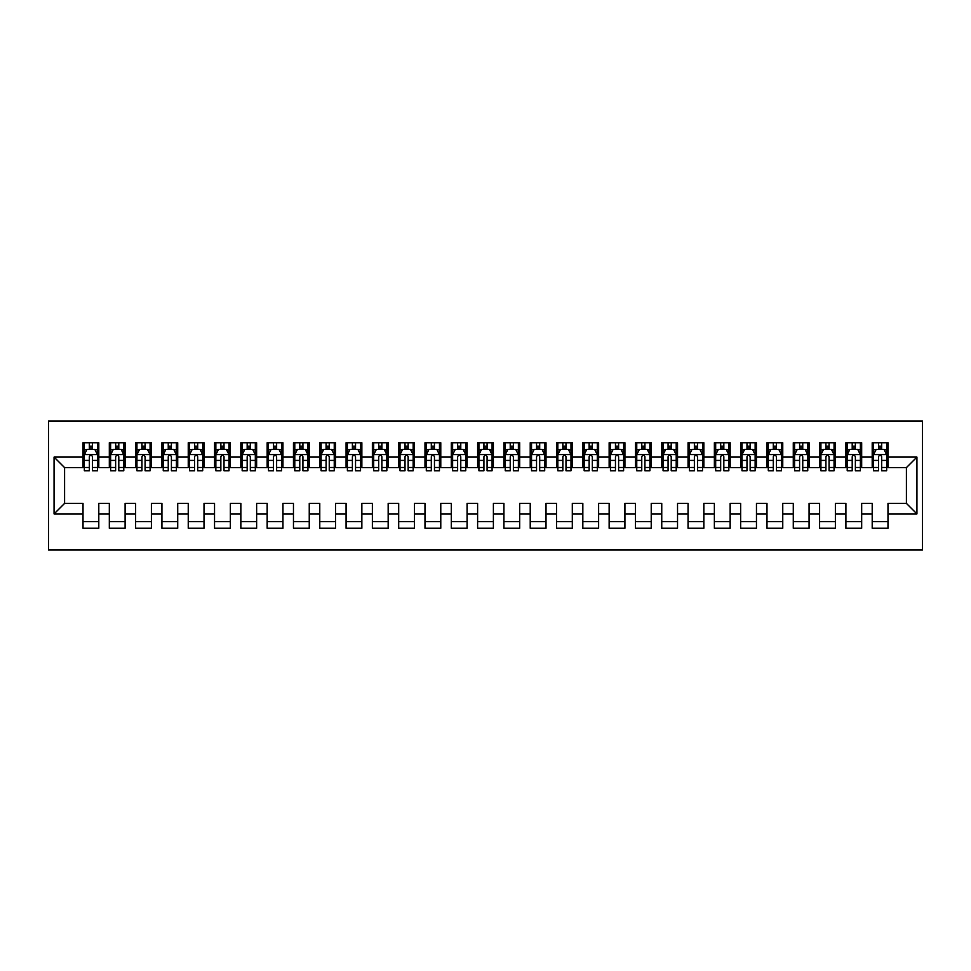 <?xml version="1.0" encoding="UTF-8"?>
<svg xmlns="http://www.w3.org/2000/svg" width="971" height="971" viewBox="0 0 971 971"><rect width="100%" height="100%" fill="white"/><g stroke="black" fill="none" stroke-linecap="round" stroke-linejoin="round"><path stroke-width="1.46" d="M48.55 549.95L922.45 549.95L922.45 421.05L48.55 421.05L48.55 549.95M54.073 513.914L54.073 457.086L83.008 457.086L83.008 467.609L64.596 467.609L64.596 503.391L54.073 513.914L83.008 513.914L83.008 528.248L98.799 528.248L98.799 513.914L109.322 513.914L109.322 528.248L125.101 528.248L125.101 513.914L135.624 513.914L135.624 528.248L151.403 528.248L151.403 513.914L161.926 513.914L161.926 528.248L177.717 528.248L177.717 513.914L188.24 513.914L188.24 528.248L204.019 528.248L204.019 513.914L214.542 513.914L214.542 528.248L230.333 528.248L230.333 513.914L240.844 513.914L240.844 528.248L256.635 528.248L256.635 513.914L267.159 513.914L267.159 528.248L282.937 528.248L282.937 513.914L293.46 513.914L293.46 528.248L309.251 528.248L309.251 513.914L319.775 513.914L319.775 528.248L335.553 528.248L335.553 513.914L346.077 513.914L346.077 528.248L361.855 528.248L361.855 513.914L372.379 513.914L372.379 528.248L388.169 528.248L388.169 513.914L398.693 513.914L398.693 528.248L414.471 528.248L414.471 513.914L424.995 513.914L424.995 528.248L440.773 528.248L440.773 513.914L451.297 513.914L451.297 528.248L467.087 528.248L467.087 513.914L477.611 513.914L477.611 528.248L493.389 528.248L493.389 513.914L503.913 513.914L503.913 528.248L519.703 528.248L519.703 513.914L530.227 513.914L530.227 528.248L546.005 528.248L546.005 513.914L556.529 513.914L556.529 528.248L572.307 528.248L572.307 513.914L582.831 513.914L582.831 528.248L598.622 528.248L598.622 513.914L609.145 513.914L609.145 528.248L624.923 528.248L624.923 513.914L635.447 513.914L635.447 528.248L651.225 528.248L651.225 513.914L661.749 513.914L661.749 528.248L677.54 528.248L677.54 513.914L688.063 513.914L688.063 528.248L703.841 528.248L703.841 513.914L714.365 513.914L714.365 528.248L730.156 528.248L730.156 513.914L740.667 513.914L740.667 528.248L756.458 528.248L756.458 513.914L766.981 513.914L766.981 528.248L782.76 528.248L782.76 513.914L793.283 513.914L793.283 528.248L809.074 528.248L809.074 513.914L819.597 513.914L819.597 528.248L835.376 528.248L835.376 513.914L845.899 513.914L845.899 528.248L861.678 528.248L861.678 513.914L872.201 513.914L872.201 528.248L887.992 528.248L887.992 503.391L906.404 503.391L906.404 467.609L887.992 467.609L887.992 457.086L916.927 457.086L916.927 513.914L887.992 513.914M887.992 457.086L887.992 442.752L872.201 442.752L872.201 457.086L861.678 457.086L861.678 442.752L845.899 442.752L845.899 457.086L835.376 457.086L835.376 442.752L819.597 442.752L819.597 457.086L809.074 457.086L809.074 442.752L793.283 442.752L793.283 457.086L782.76 457.086L782.76 442.752L766.981 442.752L766.981 457.086L756.458 457.086L756.458 442.752L740.667 442.752L740.667 457.086L730.156 457.086L730.156 442.752L714.365 442.752L714.365 457.086L703.841 457.086L703.841 442.752L688.063 442.752L688.063 457.086L677.54 457.086L677.54 442.752L661.749 442.752L661.749 457.086L651.225 457.086L651.225 442.752L635.447 442.752L635.447 457.086L624.923 457.086L624.923 442.752L609.145 442.752L609.145 457.086L598.622 457.086L598.622 442.752L582.831 442.752L582.831 457.086L572.307 457.086L572.307 442.752L556.529 442.752L556.529 457.086L546.005 457.086L546.005 442.752L530.227 442.752L530.227 457.086L519.703 457.086L519.703 442.752L503.913 442.752L503.913 457.086L493.389 457.086L493.389 442.752L477.611 442.752L477.611 457.086L467.087 457.086L467.087 442.752L451.297 442.752L451.297 457.086L440.773 457.086L440.773 442.752L424.995 442.752L424.995 457.086L414.471 457.086L414.471 442.752L398.693 442.752L398.693 457.086L388.169 457.086L388.169 442.752L372.379 442.752L372.379 457.086L361.855 457.086L361.855 442.752L346.077 442.752L346.077 457.086L335.553 457.086L335.553 442.752L319.775 442.752L319.775 457.086L309.251 457.086L309.251 442.752L293.46 442.752L293.46 457.086L282.937 457.086L282.937 442.752L267.159 442.752L267.159 457.086L256.635 457.086L256.635 442.752L240.844 442.752L240.844 457.086L230.333 457.086L230.333 442.752L214.542 442.752L214.542 457.086L204.019 457.086L204.019 442.752L188.24 442.752L188.24 457.086L177.717 457.086L177.717 442.752L161.926 442.752L161.926 457.086L151.403 457.086L151.403 442.752L135.624 442.752L135.624 457.086L125.101 457.086L125.101 442.752L109.322 442.752L109.322 457.086L98.799 457.086L98.799 442.752L83.008 442.752L83.008 457.086M861.678 513.914L861.678 503.391L872.201 503.391L872.201 513.914M916.927 457.086L906.404 467.609M835.376 513.914L835.376 503.391L845.899 503.391L845.899 513.914M872.201 457.086L872.201 467.609L861.678 467.609L861.678 457.086M809.074 513.914L809.074 503.391L819.597 503.391L819.597 513.914M845.899 457.086L845.899 467.609L835.376 467.609L835.376 457.086M782.76 513.914L782.76 503.391L793.283 503.391L793.283 513.914M819.597 457.086L819.597 467.609L809.074 467.609L809.074 457.086M756.458 513.914L756.458 503.391L766.981 503.391L766.981 513.914M793.283 457.086L793.283 467.609L782.76 467.609L782.76 457.086M730.156 513.914L730.156 503.391L740.667 503.391L740.667 513.914M766.981 457.086L766.981 467.609L756.458 467.609L756.458 457.086M703.841 513.914L703.841 503.391L714.365 503.391L714.365 513.914M740.667 457.086L740.667 467.609L730.156 467.609L730.156 457.086M677.54 513.914L677.54 503.391L688.063 503.391L688.063 513.914M714.365 457.086L714.365 467.609L703.841 467.609L703.841 457.086M651.225 513.914L651.225 503.391L661.749 503.391L661.749 513.914M688.063 457.086L688.063 467.609L677.54 467.609L677.54 457.086M624.923 513.914L624.923 503.391L635.447 503.391L635.447 513.914M661.749 457.086L661.749 467.609L651.225 467.609L651.225 457.086M598.622 513.914L598.622 503.391L609.145 503.391L609.145 513.914M635.447 457.086L635.447 467.609L624.923 467.609L624.923 457.086M572.307 513.914L572.307 503.391L582.831 503.391L582.831 513.914M609.145 457.086L609.145 467.609L598.622 467.609L598.622 457.086M546.005 513.914L546.005 503.391L556.529 503.391L556.529 513.914M582.831 457.086L582.831 467.609L572.307 467.609L572.307 457.086M519.703 513.914L519.703 503.391L530.227 503.391L530.227 513.914M556.529 457.086L556.529 467.609L546.005 467.609L546.005 457.086M493.389 513.914L493.389 503.391L503.913 503.391L503.913 513.914M530.227 457.086L530.227 467.609L519.703 467.609L519.703 457.086M467.087 513.914L467.087 503.391L477.611 503.391L477.611 513.914M503.913 457.086L503.913 467.609L493.389 467.609L493.389 457.086M440.773 513.914L440.773 503.391L451.297 503.391L451.297 513.914M477.611 457.086L477.611 467.609L467.087 467.609L467.087 457.086M414.471 513.914L414.471 503.391L424.995 503.391L424.995 513.914M451.297 457.086L451.297 467.609L440.773 467.609L440.773 457.086M388.169 513.914L388.169 503.391L398.693 503.391L398.693 513.914M424.995 457.086L424.995 467.609L414.471 467.609L414.471 457.086M361.855 513.914L361.855 503.391L372.379 503.391L372.379 513.914M398.693 457.086L398.693 467.609L388.169 467.609L388.169 457.086M335.553 513.914L335.553 503.391L346.077 503.391L346.077 513.914M372.379 457.086L372.379 467.609L361.855 467.609L361.855 457.086M309.251 513.914L309.251 503.391L319.775 503.391L319.775 513.914M346.077 457.086L346.077 467.609L335.553 467.609L335.553 457.086M282.937 513.914L282.937 503.391L293.46 503.391L293.46 513.914M319.775 457.086L319.775 467.609L309.251 467.609L309.251 457.086M256.635 513.914L256.635 503.391L267.159 503.391L267.159 513.914M293.46 457.086L293.46 467.609L282.937 467.609L282.937 457.086M230.333 513.914L230.333 503.391L240.844 503.391L240.844 513.914M267.159 457.086L267.159 467.609L256.635 467.609L256.635 457.086M204.019 513.914L204.019 503.391L214.542 503.391L214.542 513.914M240.844 457.086L240.844 467.609L230.333 467.609L230.333 457.086M177.717 513.914L177.717 503.391L188.24 503.391L188.24 513.914M214.542 457.086L214.542 467.609L204.019 467.609L204.019 457.086M151.403 513.914L151.403 503.391L161.926 503.391L161.926 513.914M188.24 457.086L188.24 467.609L177.717 467.609L177.717 457.086M125.101 513.914L125.101 503.391L135.624 503.391L135.624 513.914M161.926 457.086L161.926 467.609L151.403 467.609L151.403 457.086M98.799 513.914L98.799 503.391L109.322 503.391L109.322 513.914M135.624 457.086L135.624 467.609L125.101 467.609L125.101 457.086M64.596 503.391L83.008 503.391L83.008 513.914M109.322 457.086L109.322 467.609L98.799 467.609L98.799 457.086M872.201 449.33L873.524 449.33M878.512 449.33L881.68 449.33M886.669 449.33L887.992 449.33M845.899 449.33L847.21 449.33M852.21 449.33L855.366 449.33M860.367 449.33L861.678 449.33M819.597 449.33L820.908 449.33M825.908 449.33L829.064 449.33M834.065 449.33L835.376 449.33M793.283 449.33L794.606 449.33M799.594 449.33L802.75 449.33M807.751 449.33L809.074 449.33M766.981 449.33L768.292 449.33M773.292 449.33L776.448 449.33M781.449 449.33L782.76 449.33M740.667 449.33L741.99 449.33M746.99 449.33L750.146 449.33M755.147 449.33L756.458 449.33M714.365 449.33L715.676 449.33M720.676 449.33L723.832 449.33M728.833 449.33L730.156 449.33M688.063 449.33L689.374 449.33M694.374 449.33L697.53 449.33M702.531 449.33L703.841 449.33M661.749 449.33L663.072 449.33M668.072 449.33L671.228 449.33M676.217 449.33L677.54 449.33M635.447 449.33L636.758 449.33M641.758 449.33L644.914 449.33M649.915 449.33L651.225 449.33M609.145 449.33L610.456 449.33M615.456 449.33L618.612 449.33M623.613 449.33L624.923 449.33M582.831 449.33L584.154 449.33M589.142 449.33L592.31 449.33M597.299 449.33L598.622 449.33M556.529 449.33L557.84 449.33M562.84 449.33L565.996 449.33M570.997 449.33L572.307 449.33M530.227 449.33L531.538 449.33M536.538 449.33L539.694 449.33M544.695 449.33L546.005 449.33M503.913 449.33L505.236 449.33M510.224 449.33L513.38 449.33M518.38 449.33L519.703 449.33M477.611 449.33L478.921 449.33M483.922 449.33L487.078 449.33M492.079 449.33L493.389 449.33M451.297 449.33L452.62 449.33M457.62 449.33L460.776 449.33M465.764 449.33L467.087 449.33M424.995 449.33L426.305 449.33M431.306 449.33L434.462 449.33M439.462 449.33L440.773 449.33M398.693 449.33L400.003 449.33M405.004 449.33L408.16 449.33M413.161 449.33L414.471 449.33M372.379 449.33L373.701 449.33M378.69 449.33L381.858 449.33M386.846 449.33L388.169 449.33M346.077 449.33L347.387 449.33M352.388 449.33L355.544 449.33M360.544 449.33L361.855 449.33M319.775 449.33L321.085 449.33M326.086 449.33L329.242 449.33M334.242 449.33L335.553 449.33M293.46 449.33L294.783 449.33M299.772 449.33L302.928 449.33M307.928 449.33L309.251 449.33M267.159 449.33L268.469 449.33M273.47 449.33L276.626 449.33M281.626 449.33L282.937 449.33M240.844 449.33L242.167 449.33M247.168 449.33L250.324 449.33M255.324 449.33L256.635 449.33M214.542 449.33L215.853 449.33M220.854 449.33L224.01 449.33M229.01 449.33L230.333 449.33M188.24 449.33L189.551 449.33M194.552 449.33L197.708 449.33M202.708 449.33L204.019 449.33M161.926 449.33L163.249 449.33M168.25 449.33L171.406 449.33M176.394 449.33L177.717 449.33M135.624 449.33L136.935 449.33M141.936 449.33L145.092 449.33M150.092 449.33L151.403 449.33M109.322 449.33L110.633 449.33M115.634 449.33L118.79 449.33M123.79 449.33L125.101 449.33M83.008 449.33L84.331 449.33M89.32 449.33L92.488 449.33M97.476 449.33L98.799 449.33M83.008 521.67L98.799 521.67M109.322 521.67L125.101 521.67M135.624 521.67L151.403 521.67M161.926 521.67L177.717 521.67M188.24 521.67L204.019 521.67M214.542 521.67L230.333 521.67M240.844 521.67L256.635 521.67M267.159 521.67L282.937 521.67M293.46 521.67L309.251 521.67M319.775 521.67L335.553 521.67M346.077 521.67L361.855 521.67M372.379 521.67L388.169 521.67M398.693 521.67L414.471 521.67M424.995 521.67L440.773 521.67M451.297 521.67L467.087 521.67M477.611 521.67L493.389 521.67M503.913 521.67L519.703 521.67M530.227 521.67L546.005 521.67M556.529 521.67L572.307 521.67M582.831 521.67L598.622 521.67M609.145 521.67L624.923 521.67M635.447 521.67L651.225 521.67M661.749 521.67L677.54 521.67M688.063 521.67L703.841 521.67M714.365 521.67L730.156 521.67M740.667 521.67L756.458 521.67M766.981 521.67L782.76 521.67M793.283 521.67L809.074 521.67M819.597 521.67L835.376 521.67M845.899 521.67L861.678 521.67M872.201 521.67L887.992 521.67M54.073 457.086L64.596 467.609M906.404 503.391L916.927 513.914M92.488 446.175L89.32 446.175M97.476 467.476L92.488 467.476L92.488 470.765L97.476 470.765L97.476 454.719L94.855 449.464L86.953 449.464L84.331 454.719L84.331 470.765L89.32 470.765L89.32 467.476L84.331 467.476M84.331 454.719L84.331 442.752M97.476 454.719L97.476 442.752M89.32 449.464L89.32 442.752M92.488 442.752L92.488 449.464M92.488 467.476L92.488 456.698C91.432 454.671 90.376 454.671 89.32 456.698L89.32 467.476M118.79 446.175L115.634 446.175M123.79 467.476L118.79 467.476L118.79 470.765L123.79 470.765L123.79 454.719L121.157 449.464L113.267 449.464L110.633 454.719L110.633 470.765L115.634 470.765L115.634 467.476L110.633 467.476M110.633 454.719L110.633 442.752M123.79 454.719L123.79 442.752M115.634 449.464L115.634 442.752M118.79 442.752L118.79 449.464M118.79 467.476L118.79 456.698C117.734 454.671 116.69 454.671 115.634 456.698L115.634 467.476M145.092 446.175L141.936 446.175M150.092 467.476L145.092 467.476L145.092 470.765L150.092 470.765L150.092 454.719L147.458 449.464L139.569 449.464L136.935 454.719L136.935 470.765L141.936 470.765L141.936 467.476L136.935 467.476M136.935 454.719L136.935 442.752M150.092 454.719L150.092 442.752M141.936 449.464L141.936 442.752M145.092 442.752L145.092 449.464M145.092 467.476L145.092 456.698C144.048 454.671 142.992 454.671 141.936 456.698L141.936 467.476M171.406 446.175L168.25 446.175M176.394 467.476L171.406 467.476L171.406 470.765L176.394 470.765L176.394 454.719L173.773 449.464L165.871 449.464L163.249 454.719L163.249 470.765L168.25 470.765L168.25 467.476L163.249 467.476M163.249 454.719L163.249 442.752M176.394 454.719L176.394 442.752M168.25 449.464L168.25 442.752M171.406 442.752L171.406 449.464M171.406 467.476L171.406 456.698C170.35 454.671 169.294 454.671 168.25 456.698L168.25 467.476M197.708 446.175L194.552 446.175M202.708 467.476L197.708 467.476L197.708 470.765L202.708 470.765L202.708 454.719L200.075 449.464L192.185 449.464L189.551 454.719L189.551 470.765L194.552 470.765L194.552 467.476L189.551 467.476M189.551 454.719L189.551 442.752M202.708 454.719L202.708 442.752M194.552 449.464L194.552 442.752M197.708 442.752L197.708 449.464M197.708 467.476L197.708 456.698C196.652 454.671 195.608 454.671 194.552 456.698L194.552 467.476M224.01 446.175L220.854 446.175M229.01 467.476L224.01 467.476L224.01 470.765L229.01 470.765L229.01 454.719L226.377 449.464L218.487 449.464L215.853 454.719L215.853 470.765L220.854 470.765L220.854 467.476L215.853 467.476M215.853 454.719L215.853 442.752M229.01 454.719L229.01 442.752M220.854 449.464L220.854 442.752M224.01 442.752L224.01 449.464M224.01 467.476L224.01 456.698C222.966 454.671 221.91 454.671 220.854 456.698L220.854 467.476M250.324 446.175L247.168 446.175M255.324 467.476L250.324 467.476L250.324 470.765L255.324 470.765L255.324 454.719L252.691 449.464L244.801 449.464L242.167 454.719L242.167 470.765L247.168 470.765L247.168 467.476L242.167 467.476M242.167 454.719L242.167 442.752M255.324 454.719L255.324 442.752M247.168 449.464L247.168 442.752M250.324 442.752L250.324 449.464M250.324 467.476L250.324 456.698C249.268 454.671 248.212 454.671 247.168 456.698L247.168 467.476M276.626 446.175L273.47 446.175M281.626 467.476L276.626 467.476L276.626 470.765L281.626 470.765L281.626 454.719L278.993 449.464L271.103 449.464L268.469 454.719L268.469 470.765L273.47 470.765L273.47 467.476L268.469 467.476M268.469 454.719L268.469 442.752M281.626 454.719L281.626 442.752M273.47 449.464L273.47 442.752M276.626 442.752L276.626 449.464M276.626 467.476L276.626 456.698C275.582 454.671 274.526 454.671 273.47 456.698L273.47 467.476M302.928 446.175L299.772 446.175M307.928 467.476L302.928 467.476L302.928 470.765L307.928 470.765L307.928 454.719L305.307 449.464L297.405 449.464L294.783 454.719L294.783 470.765L299.772 470.765L299.772 467.476L294.783 467.476M294.783 454.719L294.783 442.752M307.928 454.719L307.928 442.752M299.772 449.464L299.772 442.752M302.928 442.752L302.928 449.464M302.928 467.476L302.928 456.698C301.884 454.671 300.828 454.671 299.772 456.698L299.772 467.476M329.242 446.175L326.086 446.175M334.242 467.476L329.242 467.476L329.242 470.765L334.242 470.765L334.242 454.719L331.609 449.464L323.719 449.464L321.085 454.719L321.085 470.765L326.086 470.765L326.086 467.476L321.085 467.476M321.085 454.719L321.085 442.752M334.242 454.719L334.242 442.752M326.086 449.464L326.086 442.752M329.242 442.752L329.242 449.464M329.242 467.476L329.242 456.698C328.186 454.671 327.142 454.671 326.086 456.698L326.086 467.476M355.544 446.175L352.388 446.175M360.544 467.476L355.544 467.476L355.544 470.765L360.544 470.765L360.544 454.719L357.911 449.464L350.021 449.464L347.387 454.719L347.387 470.765L352.388 470.765L352.388 467.476L347.387 467.476M347.387 454.719L347.387 442.752M360.544 454.719L360.544 442.752M352.388 449.464L352.388 442.752M355.544 442.752L355.544 449.464M355.544 467.476L355.544 456.698C354.5 454.671 353.444 454.671 352.388 456.698L352.388 467.476M381.858 446.175L378.69 446.175M386.846 467.476L381.858 467.476L381.858 470.765L386.846 470.765L386.846 454.719L384.225 449.464L376.323 449.464L373.701 454.719L373.701 470.765L378.69 470.765L378.69 467.476L373.701 467.476M373.701 454.719L373.701 442.752M386.846 454.719L386.846 442.752M378.69 449.464L378.69 442.752M381.858 442.752L381.858 449.464M381.858 467.476L381.858 456.698C380.802 454.671 379.746 454.671 378.69 456.698L378.69 467.476M408.16 446.175L405.004 446.175M413.161 467.476L408.16 467.476L408.16 470.765L413.161 470.765L413.161 454.719L410.527 449.464L402.637 449.464L400.003 454.719L400.003 470.765L405.004 470.765L405.004 467.476L400.003 467.476M400.003 454.719L400.003 442.752M413.161 454.719L413.161 442.752M405.004 449.464L405.004 442.752M408.16 442.752L408.16 449.464M408.16 467.476L408.16 456.698C407.104 454.671 406.06 454.671 405.004 456.698L405.004 467.476M434.462 446.175L431.306 446.175M439.462 467.476L434.462 467.476L434.462 470.765L439.462 470.765L439.462 454.719L436.829 449.464L428.939 449.464L426.305 454.719L426.305 470.765L431.306 470.765L431.306 467.476L426.305 467.476M426.305 454.719L426.305 442.752M439.462 454.719L439.462 442.752M431.306 449.464L431.306 442.752M434.462 442.752L434.462 449.464M434.462 467.476L434.462 456.698C433.418 454.671 432.362 454.671 431.306 456.698L431.306 467.476M460.776 446.175L457.62 446.175M465.764 467.476L460.776 467.476L460.776 470.765L465.764 470.765L465.764 454.719L463.143 449.464L455.253 449.464L452.62 454.719L452.62 470.765L457.62 470.765L457.62 467.476L452.62 467.476M452.62 454.719L452.62 442.752M465.764 454.719L465.764 442.752M457.62 449.464L457.62 442.752M460.776 442.752L460.776 449.464M460.776 467.476L460.776 456.698C459.72 454.671 458.664 454.671 457.62 456.698L457.62 467.476M487.078 446.175L483.922 446.175M492.079 467.476L487.078 467.476L487.078 470.765L492.079 470.765L492.079 454.719L489.445 449.464L481.555 449.464L478.921 454.719L478.921 470.765L483.922 470.765L483.922 467.476L478.921 467.476M478.921 454.719L478.921 442.752M492.079 454.719L492.079 442.752M483.922 449.464L483.922 442.752M487.078 442.752L487.078 449.464M487.078 467.476L487.078 456.698C486.022 454.671 484.978 454.671 483.922 456.698L483.922 467.476M513.38 446.175L510.224 446.175M518.38 467.476L513.38 467.476L513.38 470.765L518.38 470.765L518.38 454.719L515.747 449.464L507.857 449.464L505.236 454.719L505.236 470.765L510.224 470.765L510.224 467.476L505.236 467.476M505.236 454.719L505.236 442.752M518.38 454.719L518.38 442.752M510.224 449.464L510.224 442.752M513.38 442.752L513.38 449.464M513.38 467.476L513.38 456.698C512.336 454.671 511.28 454.671 510.224 456.698L510.224 467.476M539.694 446.175L536.538 446.175M544.695 467.476L539.694 467.476L539.694 470.765L544.695 470.765L544.695 454.719L542.061 449.464L534.171 449.464L531.538 454.719L531.538 470.765L536.538 470.765L536.538 467.476L531.538 467.476M531.538 454.719L531.538 442.752M544.695 454.719L544.695 442.752M536.538 449.464L536.538 442.752M539.694 442.752L539.694 449.464M539.694 467.476L539.694 456.698C538.638 454.671 537.594 454.671 536.538 456.698L536.538 467.476M565.996 446.175L562.84 446.175M570.997 467.476L565.996 467.476L565.996 470.765L570.997 470.765L570.997 454.719L568.363 449.464L560.473 449.464L557.84 454.719L557.84 470.765L562.84 470.765L562.84 467.476L557.84 467.476M557.84 454.719L557.84 442.752M570.997 454.719L570.997 442.752M562.84 449.464L562.84 442.752M565.996 442.752L565.996 449.464M565.996 467.476L565.996 456.698C564.952 454.671 563.896 454.671 562.84 456.698L562.84 467.476M592.31 446.175L589.142 446.175M597.299 467.476L592.31 467.476L592.31 470.765L597.299 470.765L597.299 454.719L594.677 449.464L586.775 449.464L584.154 454.719L584.154 470.765L589.142 470.765L589.142 467.476L584.154 467.476M584.154 454.719L584.154 442.752M597.299 454.719L597.299 442.752M589.142 449.464L589.142 442.752M592.31 442.752L592.31 449.464M592.31 467.476L592.31 456.698C591.254 454.671 590.198 454.671 589.142 456.698L589.142 467.476M618.612 446.175L615.456 446.175M623.613 467.476L618.612 467.476L618.612 470.765L623.613 470.765L623.613 454.719L620.979 449.464L613.089 449.464L610.456 454.719L610.456 470.765L615.456 470.765L615.456 467.476L610.456 467.476M610.456 454.719L610.456 442.752M623.613 454.719L623.613 442.752M615.456 449.464L615.456 442.752M618.612 442.752L618.612 449.464M618.612 467.476L618.612 456.698C617.556 454.671 616.512 454.671 615.456 456.698L615.456 467.476M644.914 446.175L641.758 446.175M649.915 467.476L644.914 467.476L644.914 470.765L649.915 470.765L649.915 454.719L647.281 449.464L639.391 449.464L636.758 454.719L636.758 470.765L641.758 470.765L641.758 467.476L636.758 467.476M636.758 454.719L636.758 442.752M649.915 454.719L649.915 442.752M641.758 449.464L641.758 442.752M644.914 442.752L644.914 449.464M644.914 467.476L644.914 456.698C643.87 454.671 642.814 454.671 641.758 456.698L641.758 467.476M671.228 446.175L668.072 446.175M676.217 467.476L671.228 467.476L671.228 470.765L676.217 470.765L676.217 454.719L673.595 449.464L665.693 449.464L663.072 454.719L663.072 470.765L668.072 470.765L668.072 467.476L663.072 467.476M663.072 454.719L663.072 442.752M676.217 454.719L676.217 442.752M668.072 449.464L668.072 442.752M671.228 442.752L671.228 449.464M671.228 467.476L671.228 456.698C670.172 454.671 669.116 454.671 668.072 456.698L668.072 467.476M697.53 446.175L694.374 446.175M702.531 467.476L697.53 467.476L697.53 470.765L702.531 470.765L702.531 454.719L699.897 449.464L692.007 449.464L689.374 454.719L689.374 470.765L694.374 470.765L694.374 467.476L689.374 467.476M689.374 454.719L689.374 442.752M702.531 454.719L702.531 442.752M694.374 449.464L694.374 442.752M697.53 442.752L697.53 449.464M697.53 467.476L697.53 456.698C696.474 454.671 695.43 454.671 694.374 456.698L694.374 467.476M723.832 446.175L720.676 446.175M728.833 467.476L723.832 467.476L723.832 470.765L728.833 470.765L728.833 454.719L726.199 449.464L718.309 449.464L715.676 454.719L715.676 470.765L720.676 470.765L720.676 467.476L715.676 467.476M715.676 454.719L715.676 442.752M728.833 454.719L728.833 442.752M720.676 449.464L720.676 442.752M723.832 442.752L723.832 449.464M723.832 467.476L723.832 456.698C722.788 454.671 721.732 454.671 720.676 456.698L720.676 467.476M750.146 446.175L746.99 446.175M755.147 467.476L750.146 467.476L750.146 470.765L755.147 470.765L755.147 454.719L752.513 449.464L744.623 449.464L741.99 454.719L741.99 470.765L746.99 470.765L746.99 467.476L741.99 467.476M741.99 454.719L741.99 442.752M755.147 454.719L755.147 442.752M746.99 449.464L746.99 442.752M750.146 442.752L750.146 449.464M750.146 467.476L750.146 456.698C749.09 454.671 748.034 454.671 746.99 456.698L746.99 467.476M776.448 446.175L773.292 446.175M781.449 467.476L776.448 467.476L776.448 470.765L781.449 470.765L781.449 454.719L778.815 449.464L770.925 449.464L768.292 454.719L768.292 470.765L773.292 470.765L773.292 467.476L768.292 467.476M768.292 454.719L768.292 442.752M781.449 454.719L781.449 442.752M773.292 449.464L773.292 442.752M776.448 442.752L776.448 449.464M776.448 467.476L776.448 456.698C775.404 454.671 774.348 454.671 773.292 456.698L773.292 467.476M802.75 446.175L799.594 446.175M807.751 467.476L802.75 467.476L802.75 470.765L807.751 470.765L807.751 454.719L805.129 449.464L797.227 449.464L794.606 454.719L794.606 470.765L799.594 470.765L799.594 467.476L794.606 467.476M794.606 454.719L794.606 442.752M807.751 454.719L807.751 442.752M799.594 449.464L799.594 442.752M802.75 442.752L802.75 449.464M802.75 467.476L802.75 456.698C801.706 454.671 800.65 454.671 799.594 456.698L799.594 467.476M829.064 446.175L825.908 446.175M834.065 467.476L829.064 467.476L829.064 470.765L834.065 470.765L834.065 454.719L831.431 449.464L823.542 449.464L820.908 454.719L820.908 470.765L825.908 470.765L825.908 467.476L820.908 467.476M820.908 454.719L820.908 442.752M834.065 454.719L834.065 442.752M825.908 449.464L825.908 442.752M829.064 442.752L829.064 449.464M829.064 467.476L829.064 456.698C828.008 454.671 826.964 454.671 825.908 456.698L825.908 467.476M855.366 446.175L852.21 446.175M860.367 467.476L855.366 467.476L855.366 470.765L860.367 470.765L860.367 454.719L857.733 449.464L849.843 449.464L847.21 454.719L847.21 470.765L852.21 470.765L852.21 467.476L847.21 467.476M847.21 454.719L847.21 442.752M860.367 454.719L860.367 442.752M852.21 449.464L852.21 442.752M855.366 442.752L855.366 449.464M855.366 467.476L855.366 456.698C854.322 454.671 853.266 454.671 852.21 456.698L852.21 467.476M881.68 446.175L878.512 446.175M886.669 467.476L881.68 467.476L881.68 470.765L886.669 470.765L886.669 454.719L884.047 449.464L876.145 449.464L873.524 454.719L873.524 470.765L878.512 470.765L878.512 467.476L873.524 467.476M873.524 454.719L873.524 442.752M886.669 454.719L886.669 442.752M878.512 449.464L878.512 442.752M881.68 442.752L881.68 449.464M881.68 467.476L881.68 456.698C880.624 454.671 879.568 454.671 878.512 456.698L878.512 467.476M97.416 454.586L84.392 454.586M84.331 449.779L86.795 449.779M95.012 449.779L97.476 449.779M89.32 460.424L84.331 460.424M97.476 460.424L92.488 460.424M92.488 447.849L89.32 447.849M123.718 454.586L110.694 454.586M110.633 449.779L113.109 449.779M121.314 449.779L123.79 449.779M115.634 460.424L110.633 460.424M123.79 460.424L118.79 460.424M118.79 447.849L115.634 447.849M150.032 454.586L137.008 454.586M136.935 449.779L139.411 449.779M147.616 449.779L150.092 449.779M141.936 460.424L136.935 460.424M150.092 460.424L145.092 460.424M145.092 447.849L141.936 447.849M176.334 454.586L163.31 454.586M163.249 449.779L165.713 449.779M173.93 449.779L176.394 449.779M168.25 460.424L163.249 460.424M176.394 460.424L171.406 460.424M171.406 447.849L168.25 447.849M202.636 454.586L189.624 454.586M189.551 449.779L192.027 449.779M200.232 449.779L202.708 449.779M194.552 460.424L189.551 460.424M202.708 460.424L197.708 460.424M197.708 447.849L194.552 447.849M228.95 454.586L215.926 454.586M215.853 449.779L218.329 449.779M226.534 449.779L229.01 449.779M220.854 460.424L215.853 460.424M229.01 460.424L224.01 460.424M224.01 447.849L220.854 447.849M255.252 454.586L242.228 454.586M242.167 449.779L244.643 449.779M252.848 449.779L255.324 449.779M247.168 460.424L242.167 460.424M255.324 460.424L250.324 460.424M250.324 447.849L247.168 447.849M281.554 454.586L268.542 454.586M268.469 449.779L270.945 449.779M279.15 449.779L281.626 449.779M273.47 460.424L268.469 460.424M281.626 460.424L276.626 460.424M276.626 447.849L273.47 447.849M307.868 454.586L294.844 454.586M294.783 449.779L297.247 449.779M305.464 449.779L307.928 449.779M299.772 460.424L294.783 460.424M307.928 460.424L302.928 460.424M302.928 447.849L299.772 447.849M334.17 454.586L321.146 454.586M321.085 449.779L323.561 449.779M331.766 449.779L334.242 449.779M326.086 460.424L321.085 460.424M334.242 460.424L329.242 460.424M329.242 447.849L326.086 447.849M360.484 454.586L347.46 454.586M347.387 449.779L349.863 449.779M358.068 449.779L360.544 449.779M352.388 460.424L347.387 460.424M360.544 460.424L355.544 460.424M355.544 447.849L352.388 447.849M386.786 454.586L373.762 454.586M373.701 449.779L376.165 449.779M384.382 449.779L386.846 449.779M378.69 460.424L373.701 460.424M386.846 460.424L381.858 460.424M381.858 447.849L378.69 447.849M413.088 454.586L400.064 454.586M400.003 449.779L402.48 449.779M410.684 449.779L413.161 449.779M405.004 460.424L400.003 460.424M413.161 460.424L408.16 460.424M408.16 447.849L405.004 447.849M439.402 454.586L426.378 454.586M426.305 449.779L428.781 449.779M436.986 449.779L439.462 449.779M431.306 460.424L426.305 460.424M439.462 460.424L434.462 460.424M434.462 447.849L431.306 447.849M465.704 454.586L452.68 454.586M452.62 449.779L455.096 449.779M463.301 449.779L465.764 449.779M457.62 460.424L452.62 460.424M465.764 460.424L460.776 460.424M460.776 447.849L457.62 447.849M492.006 454.586L478.994 454.586M478.921 449.779L481.398 449.779M489.602 449.779L492.079 449.779M483.922 460.424L478.921 460.424M492.079 460.424L487.078 460.424M487.078 447.849L483.922 447.849M518.32 454.586L505.296 454.586M505.236 449.779L507.699 449.779M515.904 449.779L518.38 449.779M510.224 460.424L505.236 460.424M518.38 460.424L513.38 460.424M513.38 447.849L510.224 447.849M544.622 454.586L531.598 454.586M531.538 449.779L534.014 449.779M542.219 449.779L544.695 449.779M536.538 460.424L531.538 460.424M544.695 460.424L539.694 460.424M539.694 447.849L536.538 447.849M570.936 454.586L557.912 454.586M557.84 449.779L560.316 449.779M568.52 449.779L570.997 449.779M562.84 460.424L557.84 460.424M570.997 460.424L565.996 460.424M565.996 447.849L562.84 447.849M597.238 454.586L584.214 454.586M584.154 449.779L586.618 449.779M594.835 449.779L597.299 449.779M589.142 460.424L584.154 460.424M597.299 460.424L592.31 460.424M592.31 447.849L589.142 447.849M623.54 454.586L610.516 454.586M610.456 449.779L612.932 449.779M621.137 449.779L623.613 449.779M615.456 460.424L610.456 460.424M623.613 460.424L618.612 460.424M618.612 447.849L615.456 447.849M649.854 454.586L636.83 454.586M636.758 449.779L639.234 449.779M647.439 449.779L649.915 449.779M641.758 460.424L636.758 460.424M649.915 460.424L644.914 460.424M644.914 447.849L641.758 447.849M676.156 454.586L663.132 454.586M663.072 449.779L665.536 449.779M673.753 449.779L676.217 449.779M668.072 460.424L663.072 460.424M676.217 460.424L671.228 460.424M671.228 447.849L668.072 447.849M702.458 454.586L689.446 454.586M689.374 449.779L691.85 449.779M700.055 449.779L702.531 449.779M694.374 460.424L689.374 460.424M702.531 460.424L697.53 460.424M697.53 447.849L694.374 447.849M728.772 454.586L715.748 454.586M715.676 449.779L718.152 449.779M726.357 449.779L728.833 449.779M720.676 460.424L715.676 460.424M728.833 460.424L723.832 460.424M723.832 447.849L720.676 447.849M755.074 454.586L742.05 454.586M741.99 449.779L744.466 449.779M752.671 449.779L755.147 449.779M746.99 460.424L741.99 460.424M755.147 460.424L750.146 460.424M750.146 447.849L746.99 447.849M781.376 454.586L768.364 454.586M768.292 449.779L770.768 449.779M778.973 449.779L781.449 449.779M773.292 460.424L768.292 460.424M781.449 460.424L776.448 460.424M776.448 447.849L773.292 447.849M807.69 454.586L794.666 454.586M794.606 449.779L797.07 449.779M805.287 449.779L807.751 449.779M799.594 460.424L794.606 460.424M807.751 460.424L802.75 460.424M802.75 447.849L799.594 447.849M833.992 454.586L820.968 454.586M820.908 449.779L823.384 449.779M831.589 449.779L834.065 449.779M825.908 460.424L820.908 460.424M834.065 460.424L829.064 460.424M829.064 447.849L825.908 447.849M860.306 454.586L847.282 454.586M847.21 449.779L849.686 449.779M857.891 449.779L860.367 449.779M852.21 460.424L847.21 460.424M860.367 460.424L855.366 460.424M855.366 447.849L852.21 447.849M886.608 454.586L873.584 454.586M873.524 449.779L875.988 449.779M884.205 449.779L886.669 449.779M878.512 460.424L873.524 460.424M886.669 460.424L881.68 460.424M881.68 447.849L878.512 447.849"/></g></svg>
